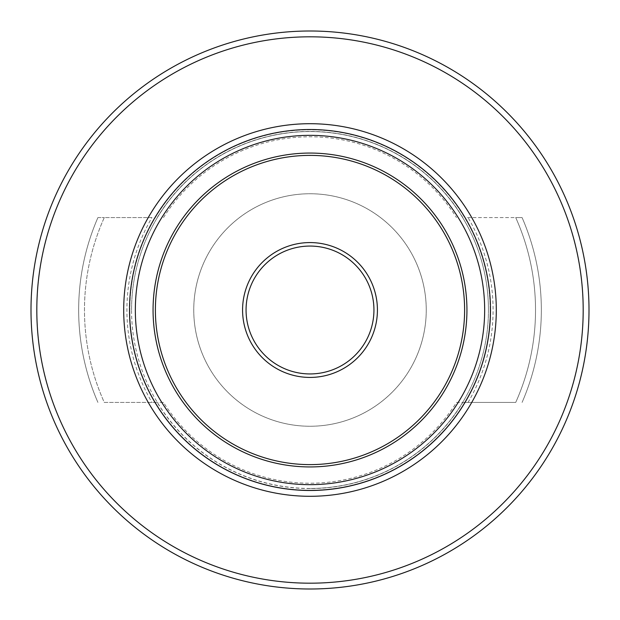 <?xml version="1.0" encoding="UTF-8"?>
<svg xmlns="http://www.w3.org/2000/svg" width="620" height="620" viewBox="0 0 620 620"><rect width="100%" height="100%" fill="white"/><g stroke="black" fill="none" stroke-linecap="round" stroke-linejoin="round"><path stroke-width="0.46" stroke-dasharray="3.1 2.33" d="M490.188 310A180.188 180.188 0 0 0 310 129.812A180.188 180.188 0 0 0 129.812 310A180.188 180.188 0 0 1 310 129.812A180.188 180.188 0 0 1 490.188 310A180.188 180.188 0 0 1 310 490.188A180.188 180.188 0 0 1 129.812 310A180.188 180.188 0 0 0 310 490.188A180.188 180.188 0 0 0 490.188 310A180.188 180.188 0 0 1 310 490.188A180.188 180.188 0 0 1 129.812 310M373.938 310A63.938 63.938 0 0 1 310 373.938A63.938 63.938 0 0 1 246.062 310A63.938 63.938 0 0 1 310 246.062A63.938 63.938 0 0 1 373.938 310M466.938 310A156.938 156.938 0 0 0 310 153.062A156.938 156.938 0 0 0 153.062 310A156.938 156.938 0 0 0 310 466.938A156.938 156.938 0 0 0 466.938 310A156.938 156.938 0 0 1 310 466.938A156.938 156.938 0 0 1 153.062 310A156.938 156.938 0 0 1 310 153.062A156.938 156.938 0 0 1 466.938 310M464.613 310A154.613 154.613 0 0 0 310 155.388A154.613 154.613 0 0 0 155.388 310A154.613 154.613 0 0 0 310 464.613A154.613 154.613 0 0 0 464.613 310M426.25 310A116.25 116.25 0 0 0 310 193.75A116.25 116.25 0 0 0 193.75 310A116.25 116.25 0 0 0 310 426.25A116.25 116.25 0 0 0 426.25 310A116.25 116.25 0 0 0 310 193.75A116.25 116.25 0 0 0 193.75 310A116.25 116.25 0 0 0 310 426.25A116.25 116.25 0 0 0 426.25 310M151.947 217.581L104.284 217.581A225.525 225.525 0 0 0 104.284 402.419L154.977 402.419A180.482 180.482 0 0 0 465.023 402.419L456.498 402.419A173.213 173.213 0 0 1 163.502 402.419L154.977 402.419A180.482 180.482 0 0 0 465.023 402.419L515.716 402.419A225.525 225.525 0 0 0 515.716 217.581L465.023 217.581A180.482 180.482 0 0 0 154.977 217.581A180.482 180.482 0 0 1 465.023 217.581L522.079 217.581A231.338 231.338 0 0 1 522.079 402.419A231.338 231.338 0 0 0 522.079 217.581L515.716 217.581A225.525 225.525 0 0 1 515.716 402.419L462.799 402.419A178.576 178.576 0 0 1 157.201 402.419L104.284 402.419A225.525 225.525 0 0 1 104.284 217.581L151.947 217.581A183.094 183.094 0 0 0 151.947 402.419M310 488.444A178.444 178.444 0 0 1 131.556 310A178.444 178.444 0 0 1 310 131.556A178.444 178.444 0 0 1 488.444 310A178.444 178.444 0 0 1 310 488.444M462.799 217.581A178.576 178.576 0 0 0 157.201 217.581M78.663 310A231.338 231.338 0 0 0 97.921 402.419A231.338 231.338 0 0 1 97.921 217.581A231.338 231.338 0 0 0 78.663 310M36.812 310A273.188 273.188 0 0 1 310 36.812A273.188 273.188 0 0 1 583.188 310A273.188 273.188 0 0 1 310 583.188A273.188 273.188 0 0 1 36.812 310M589 310A279 279 0 0 0 310 31A279 279 0 0 0 31 310A279 279 0 0 0 310 589A279 279 0 0 0 589 310M131.556 310A178.444 178.444 0 0 1 310 131.556A178.444 178.444 0 0 1 488.444 310A178.444 178.444 0 0 1 310 488.444A178.444 178.444 0 0 1 131.556 310M163.502 402.419L157.201 402.419M456.498 402.419L462.799 402.419M97.921 217.581L104.284 217.581L97.921 217.581M163.502 217.581A173.213 173.213 0 0 1 456.498 217.581M310 131.556A178.444 178.444 0 0 1 488.444 310M468.054 402.419A183.094 183.094 0 0 0 468.054 217.581"/><path stroke-width="0.93" d="M377.425 310A67.425 67.425 0 0 1 310 377.425A67.425 67.425 0 0 1 242.575 310A67.425 67.425 0 0 1 310 242.575A67.425 67.425 0 0 1 377.425 310M246.062 310A63.938 63.938 0 0 0 310 373.938A63.938 63.938 0 0 0 373.938 310A63.938 63.938 0 0 0 310 246.062A63.938 63.938 0 0 0 246.062 310M464.613 310A154.613 154.613 0 0 0 310 155.388A154.613 154.613 0 0 0 155.388 310A154.613 154.613 0 0 0 310 464.613A154.613 154.613 0 0 0 464.613 310M466.938 310A156.938 156.938 0 0 0 310 153.062A156.938 156.938 0 0 0 153.062 310A156.938 156.938 0 0 0 310 466.938A156.938 156.938 0 0 0 466.938 310M589 310A279 279 0 0 0 310 31A279 279 0 0 0 31 310A279 279 0 0 0 310 589A279 279 0 0 0 589 310M310 583.188A273.188 273.188 0 0 0 583.188 310A273.188 273.188 0 0 0 310 36.812A273.188 273.188 0 0 0 36.812 310A273.188 273.188 0 0 0 310 583.188M490.482 310A180.482 180.482 0 0 1 310 490.482A180.482 180.482 0 0 1 129.518 310A180.482 180.482 0 0 1 310 129.518A180.482 180.482 0 0 1 490.482 310M496.295 310A186.294 186.294 0 0 1 310 496.295A186.294 186.294 0 0 1 123.706 310A186.294 186.294 0 0 1 310 123.706A186.294 186.294 0 0 1 496.295 310M310 484.662A174.662 174.662 0 0 0 484.662 310A174.662 174.662 0 0 0 310 135.338A174.662 174.662 0 0 0 135.338 310A174.662 174.662 0 0 0 310 484.662"/></g></svg>
